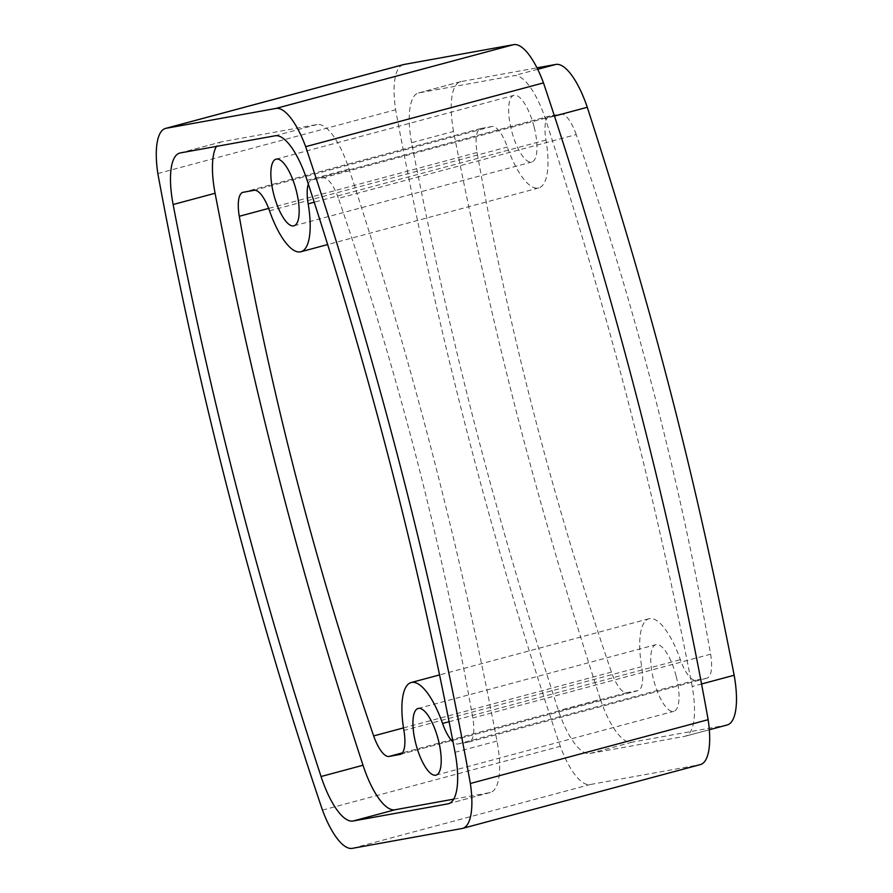 <?xml version="1.0" encoding="UTF-8"?>
<svg xmlns="http://www.w3.org/2000/svg" width="893" height="893" viewBox="0 0 893 893"><rect width="100%" height="100%" fill="white"/><g stroke="black" fill="none" stroke-linecap="round" stroke-linejoin="round"><path stroke-width="0.67" stroke-dasharray="4.46 3.35" d="M676.101 675.968A34.514 11.375 -105 0 0 655.931 644.657A34.514 11.375 -105 0 0 653.654 680.031A34.514 11.375 -105 0 0 673.824 711.33A34.514 11.375 -105 0 0 676.101 675.968M534.036 126.65A34.514 11.375 -105 0 0 513.866 95.35A34.514 11.375 -105 0 0 511.589 130.713A34.514 11.375 -105 0 0 531.759 162.024A34.514 11.375 -105 0 0 534.036 126.65M576.231 134.564A30.675 10.113 -105 0 0 560.804 114.036L549.876 116.012A30.675 10.113 -105 0 0 549.608 116.079A30.675 10.113 -105 0 0 545.98 140.034A61.36 20.215 75 0 1 538.713 187.943A61.36 20.215 75 0 1 507.336 147.021A30.675 10.113 -105 0 0 491.909 126.505L480.981 128.48A30.675 10.113 -105 0 0 480.713 128.536A30.675 10.113 -105 0 0 477.074 152.491C508.273 328.166 553.068 501.364 611.459 672.116A30.675 10.113 -105 0 0 626.886 692.633L637.814 690.657A30.675 10.113 -105 0 0 638.082 690.602A30.675 10.113 -105 0 0 641.71 666.647A61.36 20.215 75 0 1 648.977 618.737A61.36 20.215 75 0 1 680.354 659.659A30.675 10.113 -105 0 0 695.781 680.176L706.709 678.2A30.675 10.113 -105 0 0 706.977 678.144A30.675 10.113 -105 0 0 710.616 654.178C679.718 478.659 634.923 305.462 576.231 134.564L338.425 198.369C397.117 369.255 441.912 542.464 472.81 717.983A30.675 10.113 75 0 1 469.171 741.938A30.675 10.113 75 0 1 468.903 742.005L457.975 743.981A30.675 10.113 75 0 1 453.041 741.96M611.459 672.116L403.502 727.907M477.074 152.491L268.637 208.415M308.319 184.036A30.675 10.113 75 0 1 311.802 179.884A30.675 10.113 75 0 1 312.07 179.817L322.998 177.841A30.675 10.113 75 0 1 338.425 198.369M403.346 64.62A61.36 20.215 -105 0 0 395.644 109.75C434.11 318.779 492.199 545.634 560.279 746.314A61.36 20.215 -105 0 0 590.106 784.545L699.866 764.698A61.36 20.215 -105 0 0 700.413 764.575M411.573 142.713A61.36 20.215 75 0 1 418.516 92.961A61.36 20.215 75 0 1 419.051 92.839L513.843 75.693A61.36 20.215 75 0 1 545.31 118.546C609.26 316.68 652.761 483.738 692.187 686.505A61.36 20.215 75 0 1 685.244 736.234A61.36 20.215 75 0 1 684.708 736.357L589.916 753.502A61.36 20.215 75 0 1 558.46 710.672C493.818 510.595 451.579 347.232 411.573 142.713L453.532 131.45C493.539 335.969 535.789 499.332 600.42 699.409L558.46 710.672M157.838 173.555L395.644 109.75M322.473 810.118L560.279 746.314M453.532 131.45A61.36 20.215 75 0 1 460.475 81.698A61.36 20.215 75 0 1 461.022 81.587L536.972 67.846M727.215 724.971A61.36 20.215 75 0 1 726.668 725.094L684.708 736.357M600.42 699.409A61.36 20.215 75 0 0 631.876 742.239L726.668 725.094M453.711 799.146L489.822 792.616A61.36 20.215 -105 0 0 490.369 792.493A61.36 20.215 -105 0 0 496.988 741.045C460.219 548.414 410.914 357.747 349.063 169.045A61.36 20.215 -105 0 0 317.048 124.529L222.257 141.674A61.36 20.215 -105 0 0 221.71 141.797A61.36 20.215 -105 0 0 216.407 146.396M710.616 654.178L472.81 717.983M706.709 678.2L468.903 742.005M695.781 680.176L457.975 743.981M641.71 666.647L403.904 730.452M449.079 721.711L680.354 659.659M626.886 692.633L402.43 752.855M400.544 754.317L637.814 690.657M480.981 128.48L243.175 192.285M491.909 126.505L254.103 190.309M545.98 140.034L314.224 202.209M269.53 210.826L507.336 147.021M312.07 179.817L549.876 116.012M560.804 114.036L322.998 177.841M462.061 828.503L699.866 764.698M352.3 848.35L590.106 784.545M461.022 81.587L419.051 92.839M537.698 69.297L513.843 75.693M554.877 115.978L545.31 118.546M701.965 683.882L692.187 686.505M631.876 742.239L589.916 753.502M222.257 141.674L180.286 152.937M317.048 124.529L275.077 135.792M349.063 169.045L307.103 180.308M496.988 741.045L455.028 752.297M489.822 792.616L448.933 803.588M418.125 708.462L655.931 644.657M276.06 159.155L513.866 95.35M293.953 225.817L531.759 162.024M436.018 775.135L673.824 711.33M706.977 678.144L469.171 741.938M648.977 618.737L439.557 674.918M480.713 128.536L242.907 192.341M538.713 187.943L327.653 244.57M638.082 690.602L400.276 754.406M549.608 116.079L311.802 179.884M460.475 81.698L418.516 92.961M709.321 729.771L685.244 736.234M221.71 141.797L179.75 153.049M490.369 792.493L448.398 803.745"/><path stroke-width="1.34" d="M415.848 743.824A34.514 11.375 75 0 1 418.125 708.462A34.514 11.375 75 0 1 438.296 739.772A34.514 11.375 75 0 1 436.018 775.135A34.514 11.375 75 0 1 415.848 743.824M273.783 194.518A34.514 11.375 75 0 1 276.06 159.155A34.514 11.375 75 0 1 296.23 190.455A34.514 11.375 75 0 1 293.953 225.817A34.514 11.375 75 0 1 273.783 194.518M453.041 741.96A30.675 10.113 75 0 1 442.56 723.453A61.36 20.215 -105 0 0 411.171 682.531A61.36 20.215 -105 0 0 403.904 730.452A30.675 10.113 75 0 1 400.276 754.406A30.675 10.113 75 0 1 400.008 754.462L389.08 756.438A30.675 10.113 75 0 1 373.654 735.921C315.262 565.169 270.467 391.96 239.279 216.296A30.675 10.113 75 0 1 242.907 192.341A30.675 10.113 75 0 1 243.175 192.285L254.103 190.309A30.675 10.113 75 0 1 269.53 210.826A61.36 20.215 -105 0 0 300.908 251.748A61.36 20.215 -105 0 0 308.174 203.838A30.675 10.113 75 0 1 308.319 184.036M403.502 727.907L373.654 735.921M268.637 208.415L239.279 216.296M462.607 828.38L700.413 764.575A61.36 20.215 -105 0 0 708.149 719.68C670.755 511.354 611.404 285.548 543.48 82.882A61.36 20.215 -105 0 0 513.654 44.65L403.893 64.497A61.36 20.215 -105 0 0 403.346 64.62L165.54 128.425A61.36 20.215 -105 0 0 157.838 173.555C196.304 382.584 254.393 609.428 322.473 810.118A61.36 20.215 -105 0 0 352.3 848.35L462.061 828.503A61.36 20.215 -105 0 0 462.607 828.38A61.36 20.215 -105 0 0 470.354 783.485C432.949 575.159 373.598 349.342 305.674 146.675A61.36 20.215 -105 0 0 275.848 108.455L166.087 128.302A61.36 20.215 -105 0 0 165.54 128.425M180.286 152.937A61.36 20.215 -105 0 0 179.75 153.049A61.36 20.215 -105 0 0 173.13 204.53C210.011 397.597 259.316 588.264 321.056 776.519A61.36 20.215 -105 0 0 353.07 821.013L447.862 803.867A61.36 20.215 -105 0 0 448.398 803.745A61.36 20.215 -105 0 0 455.028 752.297C418.259 559.677 368.954 369.01 307.103 180.308A61.36 20.215 -105 0 0 275.077 135.792L180.286 152.937M470.354 783.485L708.149 719.68M305.674 146.675L543.48 82.882M536.972 67.846L555.814 64.441A61.36 20.215 75 0 1 587.281 107.283C651.231 305.428 694.732 472.486 734.158 675.242A61.36 20.215 75 0 1 727.215 724.971L709.321 729.771M216.407 146.396A61.36 20.215 -105 0 0 215.09 193.268C251.982 386.345 301.287 577.001 363.016 765.256A61.36 20.215 -105 0 0 395.03 809.761L353.07 821.013M453.711 799.146L395.03 809.761M442.56 723.453L449.079 721.711M402.43 752.855L389.08 756.438M314.224 202.209L308.174 203.838M275.848 108.455L513.654 44.65M166.087 128.302L403.893 64.497M555.814 64.441L537.698 69.297M587.281 107.283L554.877 115.978M734.158 675.242L701.965 683.882M215.09 193.268L173.13 204.53M448.933 803.588L447.862 803.867M363.016 765.256L321.056 776.519M439.557 674.918L411.171 682.531M327.653 244.57L300.908 251.748"/></g></svg>
